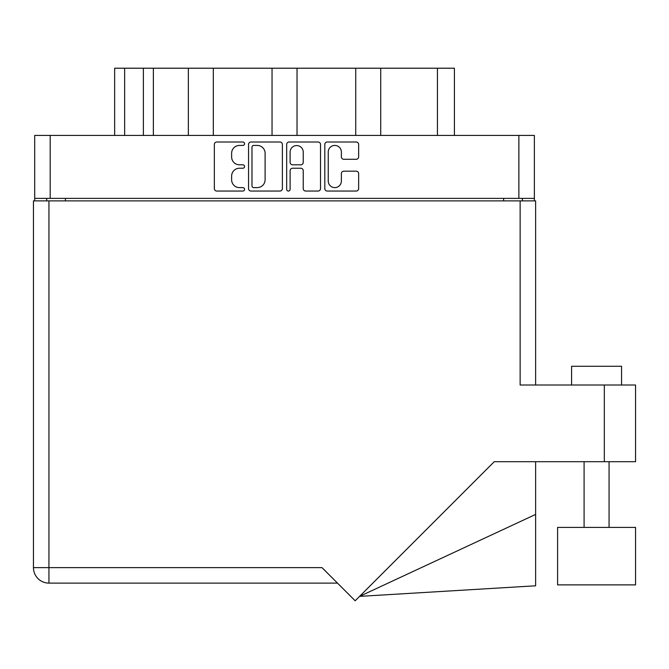 <?xml version="1.0" encoding="UTF-8"?>
<svg xmlns="http://www.w3.org/2000/svg" width="669" height="669" viewBox="0 0 669 669"><rect width="100%" height="100%" fill="white"/><g stroke="black" fill="none" stroke-linecap="round" stroke-linejoin="round"><path stroke-width="1" d="M328.245 181.056A6.556 6.556 0 0 0 334.801 187.613A6.556 6.556 0 0 0 341.366 181.056L341.366 173.631A2.45 2.45 0 0 1 343.816 171.18L356.201 171.18A2.45 2.45 0 0 1 358.651 173.631L358.651 188.591A2.45 2.45 0 0 1 356.201 191.05L327.266 191.05A2.45 2.45 0 0 1 324.808 188.591L324.808 144.454A2.45 2.45 0 0 1 327.266 142.004L356.201 142.004A2.45 2.45 0 0 1 358.651 144.454L358.651 156.839A2.45 2.45 0 0 1 356.201 159.289L343.816 159.289A2.45 2.45 0 0 1 341.366 156.839L341.366 151.997A6.556 6.556 0 0 0 334.801 145.432A6.556 6.556 0 0 0 328.245 151.997L328.245 181.056M288.398 191.05A1.714 1.714 0 0 0 290.112 189.327L290.112 170.695A2.45 2.45 0 0 1 292.562 168.237L300.782 168.237A2.45 2.45 0 0 1 303.233 170.695L303.233 188.591A2.45 2.45 0 0 0 305.683 191.05L318.068 191.05A2.45 2.45 0 0 0 320.518 188.591L320.518 144.454A2.45 2.45 0 0 0 318.068 142.004L289.133 142.004A2.45 2.45 0 0 0 286.675 144.454L286.675 189.327A1.714 1.714 0 0 0 288.398 191.05M282.385 188.591L282.385 144.454A2.45 2.45 0 0 0 279.935 142.004L251 142.004A2.45 2.45 0 0 0 248.542 144.454L248.542 188.591A2.45 2.45 0 0 0 251 191.05L279.935 191.05A2.45 2.45 0 0 0 282.385 188.591M534.364 198.375L34.696 198.375L34.696 135.422L534.364 135.422L534.364 200.876M239.469 145.432L242.847 145.432A1.714 1.714 0 0 0 244.561 143.718A1.714 1.714 0 0 0 242.847 142.004L216.789 142.004A2.45 2.45 0 0 0 214.339 144.454L214.339 188.591A2.45 2.45 0 0 0 216.789 191.05L242.847 191.05A1.714 1.714 0 0 0 244.561 189.327A1.714 1.714 0 0 0 242.847 187.613L239.469 187.613A7.844 7.844 0 0 1 231.625 179.769L231.625 176.089A7.844 7.844 0 0 1 239.469 168.237L242.847 168.237A1.714 1.714 0 0 0 244.561 166.522A1.714 1.714 0 0 0 242.847 164.808L239.469 164.808A7.844 7.844 0 0 1 231.625 156.956L231.625 153.276A7.844 7.844 0 0 1 239.469 145.432M355.732 135.422L355.732 68.213L297.028 68.213L297.028 135.422M188.349 135.422L188.349 68.213L153.368 68.213L153.368 135.422M272.04 135.422L272.04 68.213L213.327 68.213L213.327 135.422M34.696 198.375L34.696 200.876M46.688 200.876L46.688 198.375M522.372 198.375L522.372 200.876L522.372 198.375M114.65 135.422L114.65 68.213L153.368 68.213M437.434 135.422L437.434 68.213L380.72 68.213L380.72 135.422M437.434 68.213L454.418 68.213L454.418 135.422M213.327 68.213L188.349 68.213M297.028 68.213L272.04 68.213M380.72 68.213L355.732 68.213M253.693 145.432A1.714 1.714 0 0 0 251.979 147.147L251.979 185.898A1.714 1.714 0 0 0 253.693 187.613L257.256 187.613A7.844 7.844 0 0 0 265.1 179.769L265.1 153.276A7.844 7.844 0 0 0 257.256 145.432L253.693 145.432M303.233 152.114A6.556 6.556 0 0 0 296.668 145.558A6.556 6.556 0 0 0 290.112 152.114L290.112 162.358A2.45 2.45 0 0 0 292.562 164.808L300.782 164.808A2.45 2.45 0 0 0 303.233 162.358L303.233 152.114M571.594 385.001L571.594 366.269L621.56 366.269L621.56 385.001M604.324 385.001L520.131 385.001L520.131 200.876L33.45 200.876L33.45 567.63A15.487 15.487 0 0 0 48.937 583.117L337.502 583.117L48.937 583.117L48.937 567.63L322.006 567.63L355.164 600.787L494.249 461.702L604.324 461.702L604.324 385.001L635.55 385.001L635.55 461.702L604.324 461.702M635.55 527.406L557.603 527.406L557.603 584.873L635.55 584.873L635.55 527.406M520.131 200.876L535.618 200.876L535.618 385.001M535.618 514.428L535.618 585.793L359.579 596.372L535.618 514.428L535.618 461.702M33.45 567.63A15.487 15.487 0 0 0 48.937 583.117A15.487 15.487 0 0 1 33.45 567.63L48.937 567.63L48.937 200.876M50.192 135.422L50.192 198.375M518.876 198.375L518.876 135.422M503.64 200.876L503.64 198.375M65.428 198.375L65.428 200.876M124.643 68.213L124.643 135.422M143.375 135.422L143.375 68.213M609.066 527.406L609.066 461.702M584.087 527.406L584.087 461.702"/></g></svg>
